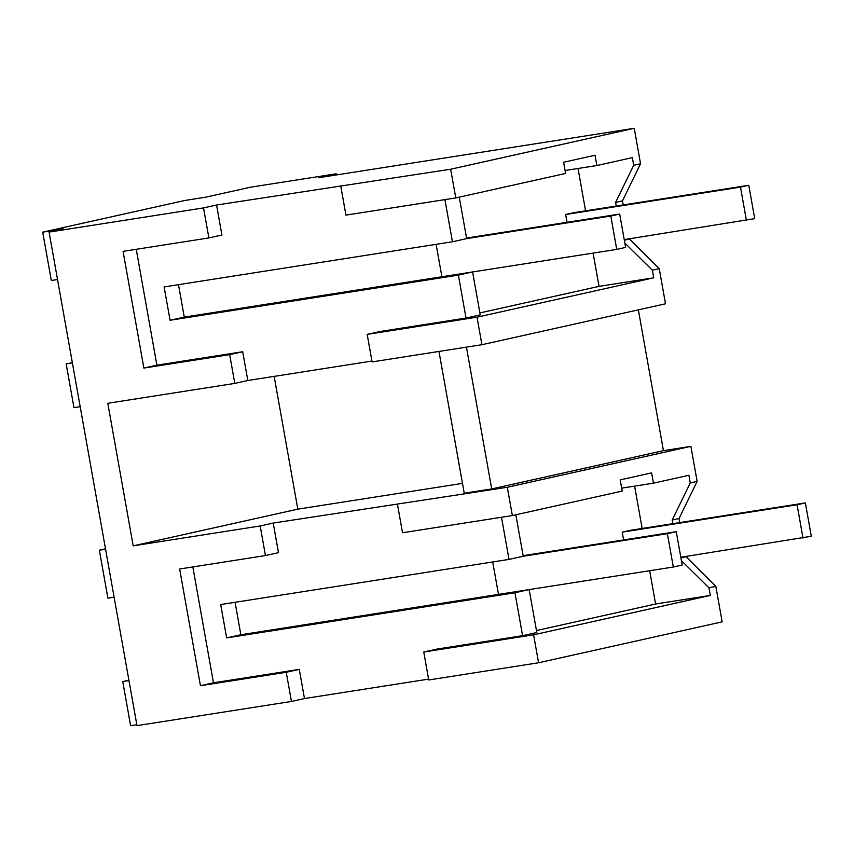 <?xml version="1.0" encoding="UTF-8"?>
<svg xmlns="http://www.w3.org/2000/svg" width="854" height="854" viewBox="0 0 854 854"><rect width="100%" height="100%" fill="white"/><g stroke="black" fill="none" stroke-linecap="round" stroke-linejoin="round"><path stroke-width="1.28" d="M710.325 595.43L708.98 587.851L715.823 586.324L722.153 621.851L538.575 662.768L428.74 679.965L423.765 652.018L533.601 634.821L710.325 595.43L655.605 604.002L536.461 630.551M428.591 679.122L304.472 698.551L299.274 669.376L213.468 682.805L192.833 566.928M291.449 701.454L286.25 672.279L200.444 685.709L179.65 568.999L265.455 555.559L260.192 525.968L133.192 545.845L107.796 403.291L234.797 383.403L229.673 354.645L143.867 368.074L123.072 251.364L208.878 237.924L203.53 207.917L49.084 232.096L136.992 725.633L291.449 701.454L304.472 698.551M136.832 724.715L130.609 725.697L122.741 681.503L128.965 680.531M538.575 662.768L533.601 634.821M423.765 652.018L436.789 649.115L522.595 635.686L514.951 592.761L226.641 637.895L240.849 634.736L498.48 594.395L529.17 589.591L514.951 592.761M265.455 555.559L278.489 552.655L273.216 523.064L507.319 487.271L690.897 446.354L663.441 450.656L638.354 309.853M667.38 533.675L673.315 567.024L682.197 565.038L676.261 531.7L667.38 533.675L523.224 556.242L509.016 559.413L220.695 604.547L226.641 637.895M509.016 559.413L501.501 517.257M286.25 672.279L299.274 669.376M49.084 232.096L63.292 228.925L42.7 232.149L184.827 200.476L205.419 197.253L250.425 187.218L336.23 173.789L336.444 174.931M122.741 681.503L128.933 680.382M623.196 204.949L622.47 200.871L640.553 163.765L634.244 128.303L318.467 177.749L336.23 173.789M679.773 522.584L679.047 518.506L697.131 481.389L690.897 446.354M715.823 586.324L685.815 556.466M481.923 344.717L477.012 317.186L367.188 334.384L372.088 361.915L481.923 344.717L665.501 303.8L659.245 268.69L629.238 238.832M685.858 556.733L680.916 557.833M708.98 587.851L681.417 560.64M634.607 486.118L642.155 528.477M649.68 570.728L655.605 604.002M397.484 504.468L402.522 532.757L512.357 515.56L622.192 491.082L620.196 479.884L651.613 472.881L653.449 483.172L688.922 475.262L690.278 482.916L672.194 520.033L672.845 523.673M522.595 635.686L536.814 632.515L529.17 589.591M260.192 525.968L273.216 523.064M200.444 685.709L213.468 682.805M235.074 602.305L240.849 634.736M523.224 556.242L515.837 514.781M438.977 351.442L464.234 493.238L491.701 488.936L663.441 450.656M133.192 545.845L297.822 509.155L462.484 483.375M274.166 376.379L297.822 509.155M371.938 361.071L247.82 380.5L242.696 351.741L156.89 365.17L136.256 249.304M234.797 383.403L247.82 380.5M229.673 354.645L242.696 351.741M143.867 368.074L156.89 365.17M208.878 237.924L221.912 235.021L217.087 207.928L216.564 205.013L203.53 207.917M634.244 128.303L450.656 169.22L216.564 205.013M105.501 548.834L99.352 550.2L105.576 549.229M114.105 597.17L107.892 598.142L99.352 550.2M42.7 232.149L51.315 280.507L57.528 279.536M80.18 406.675L73.956 407.646L66.164 363.879L72.376 362.897M66.164 363.879L72.355 362.747M491.701 488.936L466.444 347.14M512.357 515.56L507.319 487.271M697.131 481.389L690.278 482.916M679.047 518.506L672.194 520.033M450.656 169.22L455.769 197.925L565.615 173.447L563.619 162.249L595.035 155.247L596.871 165.537L632.334 157.627L633.7 165.292L640.553 163.765M622.47 200.871L615.617 202.398L633.7 165.292M629.281 239.099L624.338 240.198M615.617 202.398L616.268 206.038M659.245 268.69L652.392 270.216L624.84 243.006M652.392 270.216L653.748 277.796L599.028 286.368L479.884 312.927M477.012 317.186L653.748 277.796M653.449 483.172L621.669 488.146M498.48 594.395L492.705 561.964L498.48 594.395L673.315 567.024M367.188 334.384L380.211 331.48L466.017 318.051L458.374 275.127L170.063 320.261L184.272 317.101L472.582 271.956L458.374 275.127M610.802 216.041L616.737 249.389L625.619 247.414L619.684 214.066L610.802 216.041L466.647 238.608L452.439 241.778L164.117 286.923L170.063 320.261M452.439 241.778L444.923 199.622M455.769 197.925L345.934 215.123L340.831 186.418M596.871 165.537L565.092 170.512M578.03 168.484L585.577 210.842M593.103 253.094L599.028 286.368M466.017 318.051L480.236 314.88L472.582 271.956M178.497 284.67L184.272 317.101M466.647 238.608L459.26 197.146M441.902 276.76L436.116 244.329L441.902 276.76L616.737 249.389M676.261 531.7L523.128 555.666M619.684 214.066L466.54 238.042M680.809 557.246L811.3 536.269L805.365 502.921L630.519 530.291L622.224 532.138L623.612 539.941M803.006 538.116L797.07 504.767L805.365 502.921M797.07 504.767L622.224 532.138M624.231 239.611L754.722 218.635L748.777 185.286L573.941 212.657L565.647 214.514L567.035 222.307M746.428 220.481L740.493 187.133L748.777 185.286M740.493 187.133L565.647 214.514"/></g></svg>
